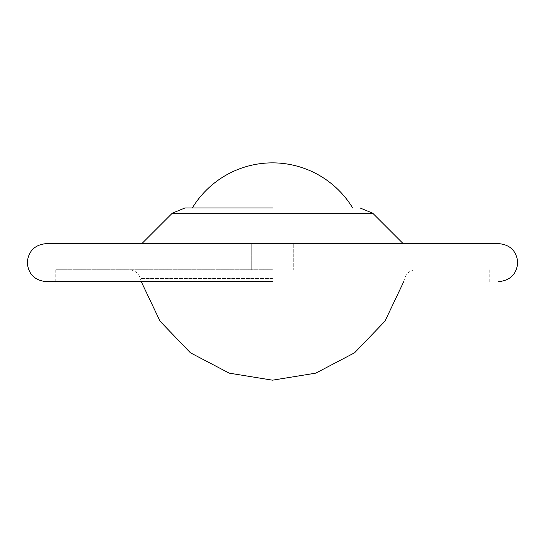 <?xml version="1.0" encoding="UTF-8"?>
<svg xmlns="http://www.w3.org/2000/svg" width="545" height="545" viewBox="0 0 545 545"><rect width="100%" height="100%" fill="white"/><g stroke="black" fill="none" stroke-linecap="round" stroke-linejoin="round"><path stroke-width="0.41" stroke-dasharray="2.73 2.04" d="M141.864 243.622L403.137 243.622M272.5 207.992L184.871 207.992L272.5 207.992M272.5 278.577L140.392 278.577L272.5 278.577M272.5 269.748L55.754 269.748L272.5 269.748M192.303 207.992L352.697 207.992L192.303 207.992M272.5 281.622L46.25 281.622L272.5 281.622M293.285 243.622L272.5 243.622L293.285 243.622L293.285 269.748L293.285 243.622M172.274 213.211L372.726 213.211M403.756 281.622L404.608 278.577C406.447 273.052 410.276 270.109 416.087 269.748M251.715 269.748L251.715 243.622L251.715 269.748M55.754 269.748L55.754 281.622M489.246 269.748L489.246 281.622M141.244 281.622L140.392 278.577C138.553 273.052 134.724 270.109 128.913 269.748"/><path stroke-width="0.82" d="M172.274 213.211L372.726 213.211L403.137 243.622L272.5 243.622L498.75 243.622L46.25 243.622L272.5 243.622L141.864 243.622L172.274 213.211L184.871 207.992M272.5 207.992L184.871 207.992L272.5 207.992M192.303 207.992A93.822 93.822 0 0 1 352.697 207.992M272.5 281.622L46.25 281.622L272.5 281.622M46.25 281.622C34.723 280.484 28.388 274.155 27.25 262.622C28.388 251.088 34.723 244.76 46.25 243.622M498.75 243.622C510.277 244.76 516.612 251.088 517.75 262.622C516.612 274.155 510.277 280.484 498.75 281.622M372.726 213.211L360.129 207.992M403.756 281.622L384.947 321.196L354.577 352.792L315.766 373.148L272.5 380.178L229.234 373.148L190.423 352.792L160.053 321.196L141.244 281.622"/></g></svg>

